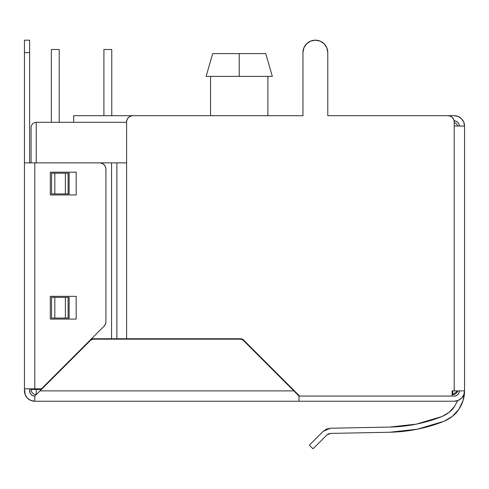<?xml version="1.0" encoding="UTF-8"?>
<svg xmlns="http://www.w3.org/2000/svg" width="489" height="489" viewBox="0 0 489 489"><rect width="100%" height="100%" fill="white"/><g stroke="black" fill="none" stroke-linecap="round" stroke-linejoin="round"><path stroke-width="0.73" d="M206.12 76.382L212.691 53.625L206.12 76.382L272.324 76.382L265.753 53.625L239.225 53.625L239.225 76.382L272.324 76.382L265.753 53.625L272.324 76.382L265.753 53.625L212.691 53.625L206.12 76.382L212.691 53.625L206.12 76.382L239.225 76.382L239.225 53.625L212.691 53.625L206.12 76.382M36.241 122.317L36.241 162.874L36.241 122.317L126.608 122.317L36.241 122.317L34.267 122.715L36.241 122.317L34.267 122.715L32.586 123.833L34.267 122.715M267.893 115.697L267.893 76.382L267.893 115.697M210.557 76.382L210.557 115.697L210.557 76.382M265.753 53.625L272.324 76.382L265.753 53.625M292.984 389.44L292.398 389.44L292.984 389.44M134.524 339.164L134.524 338.749L134.524 339.164M41.418 389.44L36.241 389.44L36.241 388.822L36.241 394.617A5.171 5.171 0 0 1 31.07 389.44A5.171 5.171 0 0 0 36.241 394.617L36.241 389.44L31.07 389.44L41.418 389.44M31.07 127.495L31.07 162.874L31.07 127.495L31.467 125.514L32.586 123.833L31.467 125.514L32.586 123.833L31.467 125.514L31.07 127.495M31.07 388.822L31.07 389.44L31.07 388.822M297.575 394.617L298.156 394.617L297.575 394.617L298.156 395.198L243.333 340.375L241.988 339.476L240.405 339.164L93.411 339.164L91.828 339.476L90.483 340.375L39.97 390.888L293.846 390.888L299.023 396.059L454.55 396.053M452.136 394.617L452.759 394.617L457.722 390.888A5.171 5.171 0 0 1 452.759 394.617L452.759 390.888L452.759 394.617L452.136 394.617M103.906 115.697L103.906 49.487L111.767 49.487L111.767 115.697L111.767 49.487L103.906 49.487L103.906 115.697M51.351 122.317L51.351 49.487L59.212 49.487L59.212 122.317L59.212 49.487L51.351 49.487L51.351 122.317M457.533 125.514L456.414 123.833L457.533 125.514L456.414 123.833L457.533 125.514L456.414 123.833L454.733 122.715L456.414 123.833L454.733 122.715L456.414 123.833L457.533 125.514M454.733 122.715L456.414 123.833M73.692 115.697L73.692 122.317L73.692 115.697L132.812 115.697L130.435 116.168L128.424 117.519L127.079 119.53L126.608 121.908L126.608 338.749L240.405 338.749L242.147 339.097L243.626 340.081L299.604 396.059L299.023 396.059L299.023 401.237L34.798 401.237L34.798 396.059L32.818 395.668L31.137 394.55L30.018 392.869L29.621 388.822L29.621 390.888A5.171 5.171 0 0 0 34.798 396.059L90.483 340.375A4.138 4.138 0 0 1 93.411 339.164L240.405 339.164A4.138 4.138 0 0 1 243.333 340.375L293.846 390.888L39.97 390.888L34.798 396.059L34.798 401.237A10.348 10.348 0 0 1 24.45 390.888L24.45 40.177L24.45 52.592L29.621 52.592L29.621 40.177L24.45 40.177M315.356 40.177A12.414 12.414 0 0 1 315.368 40.177L310.619 41.119L306.591 43.814L310.619 41.119L306.591 43.814L303.895 47.836L302.954 52.592A12.414 12.414 0 0 1 315.368 40.177A12.414 12.414 0 0 1 327.783 52.592A12.414 12.414 0 0 0 320.118 41.119L315.368 40.177A12.414 12.414 0 0 0 315.368 40.177L320.118 41.119L315.368 40.177L320.118 41.119L324.146 43.814L326.835 47.836L327.783 52.592L327.783 115.697L447.997 115.697L327.783 115.697L327.783 52.592L327.783 115.697L384.061 115.697M458.89 409.299C455.711 414.311 450.699 418.327 443.859 421.347C426.469 428.211 408.425 431.842 389.733 432.239L417.282 429.22L443.859 421.347L417.447 429.189L443.859 421.347L452.276 416.457L458.89 409.299L463.101 400.522L464.55 390.888C464.562 397.404 462.673 403.541 458.89 409.299L463.101 400.522M452.093 416.604L452.472 416.298M330.478 433.413L389.733 432.239L330.478 433.413L328.553 433.822L330.478 433.413L328.553 433.822L326.921 434.923L330.478 433.413L328.553 433.822L326.921 434.923L328.553 433.822L326.921 434.923L313.027 448.823L326.921 434.923M309.366 445.167L313.027 448.823L309.366 445.167L323.266 431.267L330.375 428.242L326.53 429.067L323.266 431.267L309.366 445.167M389.629 427.068L330.375 428.242L389.629 427.068L416.261 424.152L389.629 427.068L416.261 424.152L441.952 416.542C425.143 423.174 407.698 426.683 389.629 427.068L416.261 424.152L441.952 416.542L448.865 412.557M449.226 412.27L454.611 406.396L449.226 412.27L454.611 406.396L457.588 400.668L454.611 406.396C451.934 410.613 447.716 413.994 441.952 416.542L449.043 412.416L441.952 416.542L416.261 424.152M454.611 406.396L457.588 400.668L454.611 406.396L449.043 412.416L454.611 406.396L449.043 412.416L441.952 416.542L449.043 412.416L454.611 406.396L457.588 400.668M456.182 121.266L454.202 120.869A5.171 5.171 0 0 1 459.379 126.046L458.982 124.065L457.863 122.384L456.182 121.266L454.202 120.869L454.202 121.908L453.731 119.53L452.386 117.519L450.375 116.168L447.997 115.697L327.783 115.697M464.55 126.046L464.55 390.888L454.202 390.888L454.202 126.046L464.55 126.046L463.761 122.085L461.518 118.729L458.162 116.486L454.202 115.697L411.995 115.697L454.202 115.697L458.162 116.486L454.202 115.697A10.348 10.348 0 0 1 464.55 126.046L463.761 122.085L464.55 126.046L454.202 126.046L454.202 121.908L454.202 390.888L452.136 390.888L464.55 390.888L464.55 126.046M41.455 388.822L34.798 388.822L34.798 162.874L99.707 162.874A6.21 6.21 0 0 1 105.911 169.078L105.911 321.786L105.911 169.078L105.911 321.786L105.441 324.164L104.096 326.175A6.21 6.21 0 0 0 105.911 321.786A6.21 6.21 0 0 1 104.096 326.175L41.455 388.822L104.096 326.175L41.455 388.822L24.45 388.822L24.45 162.874L34.798 162.874L24.45 162.874L24.45 52.592L29.621 52.592L29.621 162.874L29.621 40.177M454.202 401.237L299.023 401.237L454.202 401.237L458.162 400.448L461.518 398.205L463.761 394.849L464.55 390.888A10.348 10.348 0 0 1 454.202 401.237M453.731 119.53L454.202 121.908A6.21 6.21 0 0 0 453.731 119.53L452.386 117.519A6.21 6.21 0 0 0 447.997 115.697A6.21 6.21 0 0 1 454.202 121.908L454.202 120.869M105.911 169.078A6.21 6.21 0 0 0 104.096 164.689L105.441 166.706L105.911 169.078M102.085 163.35A6.21 6.21 0 0 0 102.079 163.344L104.096 164.689L102.085 163.344L99.707 162.874L102.085 163.344M293.846 390.888L299.023 396.059L298.626 395.668L299.023 396.059L299.023 401.237L34.798 401.237L30.838 400.448L27.482 398.205L25.239 394.849L24.45 388.822L34.798 388.822L34.798 162.874L116.871 162.874L116.871 338.749L91.522 338.749L111.559 338.749L111.559 162.874L99.707 162.874M76.18 296.334L50.312 296.334L50.312 319.091L76.18 319.091L76.18 296.334L50.312 296.334L76.18 296.334L76.18 319.091L76.18 296.334M76.18 172.183L50.312 172.183L50.312 194.946L76.18 194.946L76.18 172.183L50.312 172.183L76.18 172.183L76.18 194.946L76.18 172.183M76.18 194.946L50.312 194.946L76.18 194.946M50.312 194.946L50.312 172.183L50.312 194.946M76.18 319.091L50.312 319.091L76.18 319.091M50.312 319.091L50.312 296.334L50.312 319.091M68.093 318.058L51.553 318.058L51.553 297.367L54.817 297.367L54.817 318.058L54.817 297.367L65.379 297.367L65.379 318.058L65.379 297.367L69.138 297.367L68.093 297.367L69.138 297.367L69.138 318.058L68.093 318.058L68.093 297.367L68.093 318.058L51.553 318.058L51.553 297.367L68.093 297.367M68.093 193.913L51.553 193.913L51.553 173.222L54.817 173.222L54.817 193.913L54.817 173.222L65.379 173.222L65.379 193.913L65.379 173.222L69.138 173.222L68.093 173.222L69.138 173.222L69.138 193.913L68.093 193.913L68.093 173.222L68.093 193.913L51.553 193.913L51.553 173.222L68.093 173.222M310.625 41.119A12.414 12.414 0 0 0 302.954 52.592L302.954 115.697L132.812 115.697L302.954 115.697L132.812 115.697L130.435 116.168L128.424 117.519A6.21 6.21 0 0 0 128.418 117.519M456.182 395.668L454.202 396.059A5.171 5.171 0 0 0 459.379 390.888L458.982 392.869L457.863 394.55L456.182 395.668L454.202 396.059L452.136 396.059L452.136 390.888L452.136 396.059L299.604 396.059L243.626 340.081A4.554 4.554 0 0 0 240.405 338.749L116.871 338.749L126.608 338.749L126.608 121.908A6.21 6.21 0 0 0 126.608 121.908A6.21 6.21 0 0 1 132.812 115.697M299.023 396.059L297.251 394.293M243.333 340.375L241.988 339.476A4.138 4.138 0 0 0 241.988 339.476M240.405 339.164L93.411 339.164L91.828 339.476A4.138 4.138 0 0 0 91.822 339.476M91.828 339.476L90.483 340.375M126.608 121.908L126.608 162.874L116.871 162.874L116.871 338.749L111.559 338.749L111.559 162.874L126.608 162.874M242.147 339.097L240.405 338.749A4.554 4.554 0 0 1 243.626 340.081M302.954 115.697L302.954 52.592L302.954 115.697M69.138 173.222L69.138 193.913L69.138 173.222M69.138 297.367L69.138 318.058L69.138 297.367M39.97 390.888L35.19 395.668M296.255 393.297L295.448 392.496M298.626 395.668L298.314 395.356L298.626 395.668M36.565 394.293L36.241 394.617M38.368 392.496L37.561 393.297M459.024 400.045L461.518 398.205"/></g></svg>
